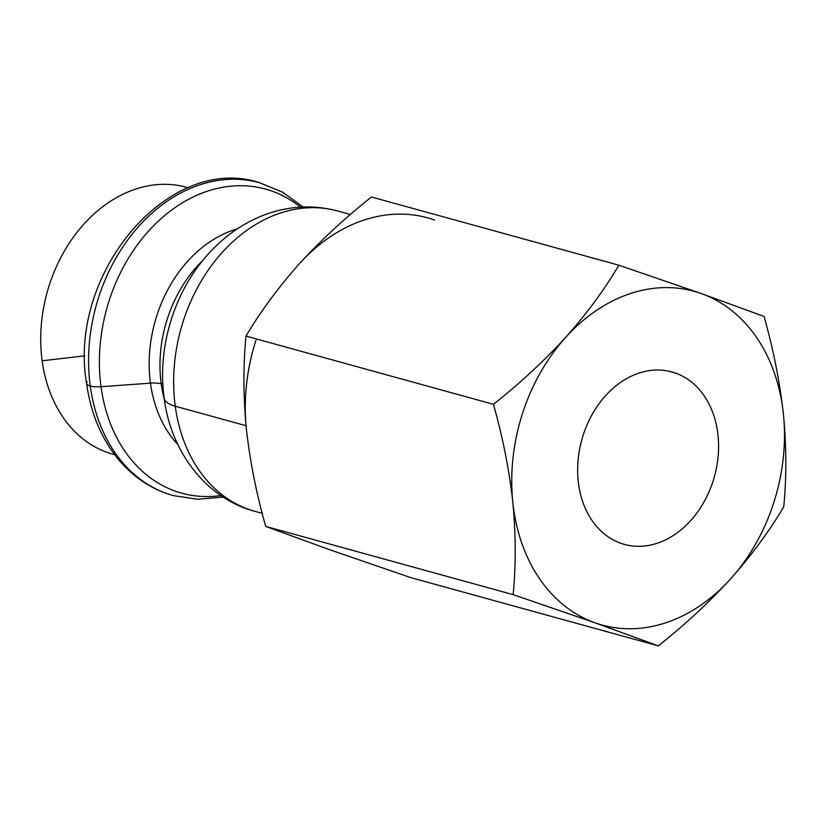 <?xml version="1.0" encoding="UTF-8"?>
<svg xmlns="http://www.w3.org/2000/svg" width="825" height="825" viewBox="0 0 825 825"><rect width="100%" height="100%" fill="white"/><g stroke="black" fill="none" stroke-linecap="round" stroke-linejoin="round"><path stroke-width="1.24" d="M161.215 383.821A118.996 91.554 105.4 0 0 164.381 399.651A118.996 91.554 -74.6 0 1 161.215 383.821A17.304 5.362 172.3 0 1 162.876 384.409A17.304 5.362 -7.7 0 0 161.215 383.821A118.996 91.554 -74.6 0 1 202.733 260.514A118.996 91.554 105.4 0 0 161.215 383.821A17.304 5.362 -7.7 0 0 150.459 383.151A123.564 95.071 -74.6 0 1 237.239 228.896A123.564 95.071 105.4 0 0 150.459 383.151A17.304 5.362 172.3 0 1 161.215 383.821M90.265 386.038A162.267 124.853 105.4 0 0 173.302 495.588A162.267 124.853 -74.6 0 1 90.265 386.038A17.304 5.362 -7.7 0 0 101.021 386.708A17.304 5.362 172.3 0 1 90.265 386.038A162.267 124.853 -74.6 0 1 259.566 182.717A162.267 124.853 105.4 0 0 90.265 386.038A17.304 5.362 172.3 0 1 86.573 383.357A17.304 5.362 -7.7 0 0 90.265 386.038M220.904 495.567A157.709 121.337 -74.6 0 1 101.021 386.708A157.709 121.337 -74.6 0 1 160.442 219.192A157.709 121.337 -74.6 0 1 300.434 207.127A157.709 121.337 105.4 0 0 160.442 219.192A157.709 121.337 105.4 0 0 101.021 386.708L150.459 383.151A123.564 95.071 105.4 0 0 177.808 444.489A123.564 95.071 -74.6 0 1 150.459 383.151L101.021 386.708A157.709 121.337 105.4 0 0 220.904 495.567M668.26 371.075L675.438 373.055A89.44 68.815 105.4 0 0 671.89 371.941A89.44 68.815 105.4 0 0 582.44 437.549A89.44 68.815 105.4 0 0 620.792 543.273A89.44 68.815 105.4 0 0 624.339 544.397A89.44 68.815 105.4 0 0 713.79 478.778A89.44 68.815 105.4 0 0 675.438 373.055L668.26 371.075M42.147 360.793A138.476 106.538 -74.6 0 1 188.275 187.77A138.476 106.538 105.4 0 0 42.147 360.793L84.923 355.833L42.147 360.793A138.476 106.538 105.4 0 0 114.675 454.709A138.476 106.538 -74.6 0 1 42.147 360.793M350.388 214.49L337.776 211.014C312.685 204.373 287.739 205.858 262.938 215.469C243.54 223.193 226.308 234.981 211.252 250.821C175.189 288.338 156.843 346.108 164.165 398.166A51.923 16.098 -7.7 0 0 175.251 406.209A155.781 119.862 -74.6 0 1 337.776 211.014A155.781 119.862 105.4 0 0 175.251 406.209A155.781 119.862 105.4 0 0 254.966 511.366A155.781 119.862 -74.6 0 1 175.251 406.209L246.046 425.721L175.251 406.209A51.923 16.098 172.3 0 1 164.165 398.166A51.923 16.098 172.3 0 1 164.134 397.093M658.288 645.862L410.86 577.644L328.762 549.409L265.702 526.412C256.42 493.711 249.965 461.113 246.335 428.629C249.965 461.113 256.42 493.711 265.702 526.412L513.129 594.629L265.702 526.412L328.762 549.409L410.86 577.644L658.288 645.862L595.227 622.875L513.129 594.629C515.996 565.28 515.893 534.435 512.81 502.095C509.18 469.6 502.724 437.013 493.433 404.312C502.724 437.013 509.18 469.6 512.81 502.095C515.893 534.435 515.996 565.28 513.129 594.629L595.227 622.875L658.288 645.862C684.822 624.865 708.902 602.559 730.538 578.944A173.085 133.176 -74.6 0 1 595.238 622.875A173.085 133.176 -74.6 0 1 512.81 502.095A173.085 133.176 -74.6 0 1 565.682 337.394A173.085 133.176 105.4 0 0 512.81 502.095A173.085 133.176 105.4 0 0 595.227 622.875A173.085 133.176 105.4 0 0 730.538 578.944A173.085 133.176 105.4 0 0 783.42 414.233A173.085 133.176 105.4 0 0 700.992 293.463A173.085 133.176 105.4 0 0 565.682 337.384C544.046 360.999 519.967 383.305 493.433 404.312L246.005 336.095C243.148 365.444 243.251 396.289 246.335 428.629C243.251 396.289 243.148 365.444 246.005 336.095C260.38 311.737 278.118 287.688 299.217 263.917A173.085 133.176 -74.6 0 1 434.528 219.997M303.126 206.993L282.593 192.163L259.566 182.717C169.115 152.769 67.444 273.467 86.573 383.357A17.304 5.362 172.3 0 1 87.203 381.593M246.335 428.629A173.085 133.176 -74.6 0 1 255.936 340.333M620.792 543.273A89.44 68.815 -74.6 0 1 583.151 435.239A89.44 68.815 -74.6 0 1 675.438 373.055A89.44 68.815 -74.6 0 1 713.078 481.088A89.44 68.815 -74.6 0 1 620.792 543.273M565.692 337.384A173.085 133.176 -74.6 0 1 700.992 293.463L618.894 265.217C604.519 289.565 586.781 313.624 565.682 337.384C586.781 313.624 604.519 289.565 618.894 265.217L371.467 197C344.943 217.996 320.853 240.312 299.217 263.917C278.118 287.688 260.38 311.737 246.005 336.095L493.433 404.312C519.967 383.305 544.046 360.999 565.682 337.384M299.217 263.917C320.853 240.312 344.943 217.996 371.467 197L618.894 265.217L700.992 293.463A173.085 133.176 -74.6 0 1 783.42 414.233C779.8 381.748 773.334 349.15 764.053 316.449L700.992 293.463L764.053 316.449M783.265 412.758L783.42 414.233A173.085 133.176 -74.6 0 1 730.538 578.944C751.637 555.184 769.374 531.125 783.75 506.777C786.617 477.427 786.503 446.573 783.42 414.233C786.503 446.573 786.617 477.427 783.75 506.777M731.507 577.861L730.538 578.944M86.573 383.357C90.75 413.315 101.392 438.714 118.522 459.556C133.64 477.541 151.893 489.545 173.302 495.588L197.917 499.269L223.152 497.062M164.165 398.166C170.775 451.935 206.415 498.558 254.966 511.366L262.216 513.367"/></g></svg>
